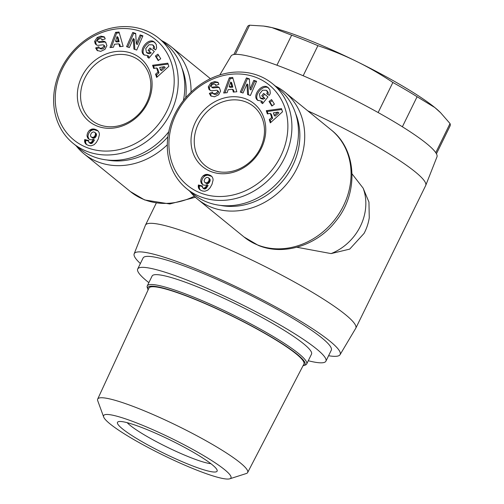 <?xml version="1.0" encoding="UTF-8"?>
<svg xmlns="http://www.w3.org/2000/svg" width="504" height="504" viewBox="0 0 504 504"><rect width="100%" height="100%" fill="white"/><g stroke="black" fill="none" stroke-linecap="round" stroke-linejoin="round"><path stroke-width="0.76" d="M296.843 247.25L331.09 253.594L349.7 249.115L364.071 233.39A49.31 49.31 0 0 0 369.262 217.759L368.953 202.098L363.145 188.162L352.05 173.88M328.576 355.729A114.647 15.164 -153.9 0 0 340.061 354.684L355.717 328.343A117.111 15.492 -153.9 0 0 355.793 328.199A117.111 15.492 -153.9 0 0 204.435 239.066A117.111 15.492 -153.9 0 0 145.454 225.149A117.111 15.492 -153.9 0 0 145.391 225.301L134.165 253.821A114.647 15.164 -153.9 0 0 140.383 263.535M340.061 354.684A114.647 15.164 -153.9 0 0 295.123 317.936A114.647 15.164 -153.9 0 0 191.967 267.29A114.647 15.164 -153.9 0 0 134.165 253.821M355.793 328.199L425.678 185.548A117.111 15.492 -153.9 0 0 425.748 185.39L436.968 156.876A114.647 15.164 -153.9 0 0 288.735 69.772A114.647 15.164 -153.9 0 0 231.071 56.013L219.82 74.951M76.123 145.801A69.035 59.441 -50.8 0 0 84.01 153.821A69.035 59.441 -50.8 0 0 97.499 161.74A69.035 59.441 -50.8 0 0 167.309 144.78M191.029 92.125A69.035 59.441 -50.8 0 0 171.19 46.752A69.035 59.441 -50.8 0 0 161.74 40.648M189.794 191.237A69.035 59.441 -50.8 0 0 197.688 199.256A69.035 59.441 -50.8 0 0 211.176 207.169A69.035 59.441 -50.8 0 0 292.685 175.909A69.035 59.441 -50.8 0 0 284.867 92.188A69.035 59.441 -50.8 0 0 275.417 86.083M267.265 91.048L268.178 92.484A2.155 1.859 129.2 0 1 267.712 94.443L266.736 93.65A2.155 1.859 -50.8 0 0 267.202 91.697L266.32 90.279L262.565 90.203L259.428 94.059L260.14 97.858L262.212 98.387L263.183 99.181L261.097 98.639M262.212 98.387L263.926 97.574L264.896 98.362L263.183 99.181M263.926 97.574L261.727 95.817L263.642 93.429L267.996 96.907L262.597 103.635L260.996 102.356L261.645 101.14L262.622 101.934L261.979 103.137M261.645 101.14L257.582 100.239C251.509 95.81 262.282 82.454 267.895 87.45L269.886 89.794L270.283 93.133A5.317 4.58 129.2 0 1 269.835 94.38A5.317 4.58 129.2 0 1 269.212 95.388L266.736 93.65M212.833 93.24L210.351 94.147L211.264 96.233M210.855 82.908L214.597 81.585L217.911 82.272L218.925 84.275L215.699 85.453L215.239 84.395C213.791 83.765 212.486 84.187 211.315 85.68A1.153 0.989 -50.8 0 0 212.184 87.16L216.493 86.707A4.309 3.711 129.2 0 1 219.045 87.425A4.309 3.711 129.2 0 1 219.341 87.702L220.607 91.067L218.604 94.821L214.389 96.8L210.741 95.873L209.381 93.353L212.474 92.219L212.965 93.366C215.032 94.04 216.575 93.366 217.602 91.337A1.153 0.989 -50.8 0 0 216.6 90.266L212.197 90.726A4.309 3.711 129.2 0 1 210.073 90.304L208.914 89.252L208.297 86.757L210.855 82.908L211.825 83.702L209.267 87.545L210.099 90.317M214.597 81.585L215.567 82.373L211.825 83.702M203.421 175.568L205.714 174.466L207.629 174.428L210.155 175.272L211.976 176.608L212.909 178.378L213.091 180.035L211.995 184.351L210.08 187.797L207.812 190.128L204.826 191.255L202.463 190.991L200.22 189.995L198.859 188.654L198.248 186.65L198.387 184.987L202.476 185.995L202.356 187.444L203.786 188.269L205.424 187.312L207.169 184.716L205.185 185.302L203.32 184.993L201.543 183.639L200.737 181.503A6.943 5.972 129.2 0 1 201.493 178.082A6.943 5.972 129.2 0 1 203.421 175.568L204.397 176.362A6.943 5.972 -50.8 0 0 202.469 178.87A6.943 5.972 -50.8 0 0 201.707 182.297L202.766 184.71M200.737 181.503L201.707 182.297M295.533 113.362A65.337 56.253 129.2 0 1 283.443 180.054A65.337 56.253 129.2 0 1 220.588 205.412M186.801 188.798L193.36 194.141A67.801 58.376 -50.8 0 0 206.608 201.915A67.801 58.376 -50.8 0 0 286.663 171.209A67.801 58.376 -50.8 0 0 278.983 88.987L272.418 83.645A67.801 58.376 -50.8 0 0 259.176 75.871A67.801 58.376 -50.8 0 0 179.115 106.577A67.801 58.376 -50.8 0 0 186.801 188.798A67.801 58.376 -50.8 0 0 200.044 196.573A67.801 58.376 -50.8 0 0 280.098 165.866A67.801 58.376 -50.8 0 0 272.418 83.645M256.618 77.622A64.72 55.724 129.2 0 1 280.747 156.152A64.72 55.724 129.2 0 1 200.17 192.843A64.72 55.724 129.2 0 1 176.041 114.307A64.72 55.724 129.2 0 1 256.618 77.622M153.588 45.612L154.501 47.048A2.155 1.859 129.2 0 1 154.035 49.008L153.065 48.214A2.155 1.859 -50.8 0 0 153.531 46.261L152.643 44.843L148.888 44.768L145.757 48.623L146.462 52.422L148.535 52.958L149.512 53.745L147.445 53.222L146.462 52.422M153.613 45.637L152.643 44.843M148.535 52.958L150.249 52.139L151.225 52.933L149.512 53.745M150.249 52.139L148.05 50.381L149.965 47.993L154.319 51.471L148.926 58.199L147.326 56.92L147.968 55.705L148.945 56.498L148.302 57.702M147.968 55.705L143.905 54.81C137.831 50.381 148.604 37.019 154.224 42.015L156.215 44.358L156.605 47.697A5.317 4.58 129.2 0 1 156.158 48.945A5.317 4.58 129.2 0 1 155.534 49.953L153.052 48.233M99.156 47.804L96.68 48.712L97.593 50.797M97.177 37.472L100.92 36.149L104.233 36.836L105.248 38.84L102.022 40.024L101.562 38.959C100.12 38.329 98.809 38.758 97.637 40.244A1.153 0.989 -50.8 0 0 98.507 41.725L102.816 41.271A4.309 3.711 129.2 0 1 105.368 41.99A4.309 3.711 129.2 0 1 105.664 42.267L106.93 45.637L104.927 49.386L100.718 51.364L97.064 50.438L95.703 47.918L98.797 46.784L99.288 47.93C101.354 48.605 102.904 47.93 103.925 45.902A1.153 0.989 -50.8 0 0 102.923 44.831L98.519 45.297A4.309 3.711 129.2 0 1 96.396 44.869L95.237 43.816L94.62 41.322L97.177 37.472L98.154 38.266L95.596 42.115L96.428 44.888M100.92 36.149L101.896 36.937L98.154 38.266M89.75 130.133L92.043 129.037L93.952 128.993L96.478 129.837L98.299 131.172L99.231 132.943L99.414 134.606L98.318 138.915L96.403 142.361L94.141 144.698L91.148 145.82L88.792 145.561L86.543 144.56L85.182 143.224L84.571 141.215L84.71 139.551L88.798 140.559L88.685 142.015L90.115 142.834L91.753 141.876L93.492 139.28L91.514 139.866L89.643 139.558L87.866 138.209L87.06 136.067A6.943 5.972 129.2 0 1 87.822 132.647A6.943 5.972 129.2 0 1 89.75 130.133L90.72 130.927A6.943 5.972 -50.8 0 0 88.792 133.44A6.943 5.972 -50.8 0 0 88.03 136.861L89.088 139.274M87.06 136.067L88.03 136.861M181.856 67.933A65.337 56.253 129.2 0 1 185.724 97.707M167.882 136.842A65.337 56.253 129.2 0 1 106.911 159.976M73.124 143.363A67.801 58.376 -50.8 0 0 86.367 151.137A67.801 58.376 -50.8 0 0 166.427 120.431A67.801 58.376 -50.8 0 0 158.747 38.209A67.801 58.376 -50.8 0 0 145.499 30.435A67.801 58.376 -50.8 0 0 65.444 61.142A67.801 58.376 -50.8 0 0 73.124 143.363L79.689 148.705A67.801 58.376 -50.8 0 0 92.931 156.486A67.801 58.376 -50.8 0 0 168.746 131.764M142.941 32.187A64.72 55.724 129.2 0 1 167.07 110.722A64.72 55.724 129.2 0 1 86.499 147.407A64.72 55.724 129.2 0 1 62.37 68.872A64.72 55.724 129.2 0 1 142.941 32.187M246.028 102.003A38.216 32.905 129.2 0 1 253.493 106.388A38.216 32.905 129.2 0 1 257.827 152.731A38.216 32.905 129.2 0 1 212.701 170.037A38.216 32.905 129.2 0 1 205.235 165.659A38.216 32.905 129.2 0 1 200.907 119.316A38.216 32.905 129.2 0 1 246.028 102.003M210.653 171.442A40.679 35.028 -50.8 0 0 261.299 148.384A40.679 35.028 -50.8 0 0 246.135 99.017A40.679 35.028 -50.8 0 0 195.489 122.081A40.679 35.028 -50.8 0 0 210.653 171.442M132.357 56.574A38.216 32.905 129.2 0 1 139.822 60.953A38.216 32.905 129.2 0 1 144.15 107.295A38.216 32.905 129.2 0 1 99.023 124.608A38.216 32.905 129.2 0 1 91.564 120.223A38.216 32.905 129.2 0 1 87.23 73.88A38.216 32.905 129.2 0 1 132.357 56.574M96.976 126.006A40.679 35.028 -50.8 0 0 147.622 102.948A40.679 35.028 -50.8 0 0 132.458 53.588A40.679 35.028 -50.8 0 0 81.812 76.646A40.679 35.028 -50.8 0 0 96.976 126.006M137.712 268.985L143.086 258.01A104.782 13.86 26.1 0 1 218.963 280.262A104.782 13.86 26.1 0 1 321.943 337.982A104.782 13.86 26.1 0 1 331.286 350.204L325.912 361.179A104.782 13.86 -153.9 0 0 316.569 348.957A104.782 13.86 -153.9 0 0 213.589 291.236A104.782 13.86 -153.9 0 0 137.712 268.985A104.782 13.86 -153.9 0 0 147.055 281.207A104.782 13.86 -153.9 0 0 148.863 282.649M229.799 478.8L246.286 473.527A83.488 11.044 -153.9 0 0 247.64 472.55L303.912 364.046A86.291 11.416 -153.9 0 0 296.232 353.953A86.291 11.416 -153.9 0 0 211.315 306.363A86.291 11.416 -153.9 0 0 148.926 288.124L97.688 399.086A83.488 11.044 -153.9 0 0 97.738 400.756L103.679 417.016A70.881 9.374 26.1 0 1 150.721 428.753A70.881 9.374 26.1 0 1 224.639 469.678A70.881 9.374 26.1 0 1 229.799 478.8A70.881 9.374 26.1 0 1 175.316 460.933A70.881 9.374 26.1 0 1 109.967 423.845A70.881 9.374 26.1 0 1 103.679 417.016M247.64 472.55A83.488 11.044 -153.9 0 0 240.213 462.779A83.488 11.044 -153.9 0 0 158.042 416.739A83.488 11.044 -153.9 0 0 97.688 399.086M210.905 463.686A49.31 6.521 26.1 0 1 171.234 449.114A49.31 6.521 26.1 0 1 130.101 425.332A49.31 6.521 26.1 0 1 127.197 422.68M122.428 428.822A55.471 7.34 -153.9 0 0 180.205 460.82A55.471 7.34 -153.9 0 0 217.104 470.068A55.471 7.34 -153.9 0 0 212.171 464.694A55.471 7.34 -153.9 0 0 160.952 435.626A55.471 7.34 -153.9 0 0 118.358 421.691A55.471 7.34 -153.9 0 0 122.428 428.822M303.654 365.602L305.279 365.06A88.761 11.737 -153.9 0 0 306.678 364.001L311.516 354.129A88.761 11.737 -153.9 0 0 303.603 343.778A88.761 11.737 -153.9 0 0 216.374 294.884A88.761 11.737 -153.9 0 0 152.101 276.034L147.262 285.907A88.761 11.737 -153.9 0 0 147.288 287.664L147.855 289.277A87.526 11.573 26.1 0 1 206.079 303.868A87.526 11.573 26.1 0 1 297.234 354.35A87.526 11.573 26.1 0 1 303.654 365.602A87.526 11.573 26.1 0 1 303.017 365.765M306.678 364.001A88.761 11.737 -153.9 0 0 298.765 353.651A88.761 11.737 -153.9 0 0 211.535 304.756A88.761 11.737 -153.9 0 0 147.262 285.907M148.113 289.882A87.526 11.573 26.1 0 1 147.855 289.277M263.548 26.057L264.764 26.221A104.782 13.86 26.1 0 1 271.908 27.588L263.548 26.057L249.619 25.2A112.795 14.918 -153.9 0 0 247.508 26.643L233.85 54.533M356.668 61.469C344.641 55.553 331.72 50.287 317.911 45.669A112.795 14.918 -153.9 0 0 291.652 35.173L271.908 27.588A104.782 13.86 26.1 0 1 356.668 61.469A104.782 13.86 26.1 0 1 434.832 107.547L417.091 96.737A112.795 14.918 -153.9 0 0 392.874 82.461C380.772 74.359 368.701 67.36 356.668 61.469M436.439 153.777L450.097 125.893A112.795 14.918 -153.9 0 0 450.028 123.549L440.616 112.745L434.832 107.547A104.782 13.86 26.1 0 1 439.86 111.995L440.616 112.745M317.911 45.669L303.169 75.758M276.929 65.218L291.652 35.173M249.619 25.2L235.33 54.369M417.091 96.737L402.375 126.775M378.139 112.543L392.874 82.461M435.765 152.668L450.028 123.549M308.278 360.744A104.782 13.86 -153.9 0 0 325.912 361.179M168.846 66.352L156.65 77.427L155.566 74.17L157.998 72.072L156.637 67.964L153.676 68.468L152.605 65.262L167.801 63.189L168.846 66.352M133.913 49.108L133.295 38.499L129.358 47.59L126.592 46.67L132.76 32.458L135.696 33.44L136.3 43.779L140.143 34.915L142.903 35.834L136.742 50.047L133.913 49.108M157.891 54.155L160.719 58.741L158.199 60.6L155.371 56.02L157.891 54.155M119.032 32.023L123.14 46.324L119.624 46.658L118.9 43.835L114.471 44.258L113.463 47.25L109.992 47.578L115.618 32.344L119.032 32.023M282.524 111.781L270.327 122.863L269.243 119.605L271.675 117.508L270.308 113.4L267.347 113.904L266.282 110.691L281.471 108.625L282.524 111.781M247.59 94.538L246.973 83.935L243.029 93.026L240.269 92.106L246.431 77.893L249.373 78.87L249.971 89.214L253.821 80.35L256.58 81.264L250.412 95.477L247.59 94.538M271.568 99.59L274.397 104.171L271.87 106.035L269.041 101.449L271.568 99.59M232.709 77.452L236.817 91.76L233.295 92.093L232.577 89.271L228.142 89.693L227.134 92.679L223.669 93.013L229.295 77.78L232.709 77.452M183.362 100.586A67.801 58.376 -50.8 0 0 165.306 43.552L158.747 38.209M87.223 136.836L88.194 137.63M87.488 137.554L88.465 138.342M87.866 138.209L88.843 138.997M93.492 139.28L94.462 140.074L92.327 143.06L91.085 143.627L89.139 142.601M93.397 139.432L94.368 140.225M92.78 140.458L93.75 141.252M92.232 141.271L93.202 142.065M91.753 141.876L92.723 142.67M91.35 142.273L92.327 143.06M90.859 142.601L91.829 143.394M90.115 142.834L91.085 143.627M89.391 142.72L90.361 143.514M88.704 141.088L85.68 140.345L85.655 142.764L86.587 144.585M84.71 139.551L85.68 140.345M84.596 140.377L85.567 141.17M84.571 141.215L85.548 142.008M84.678 141.977L85.655 142.764M84.842 142.531L85.819 143.325M85.182 143.224L86.153 144.012M85.661 143.854L86.398 144.459M97.203 130.24L98.053 130.933M98.129 131.008L94.166 129.717L92.219 130.064L90.72 130.927M96.478 129.837L97.455 130.63M95.672 129.478L96.642 130.271M95.565 129.433L96.541 130.227M94.739 129.156L95.716 129.95M93.952 128.993L94.922 129.786M93.19 128.93L94.166 129.717M92.465 128.967L93.435 129.755M92.043 129.037L93.013 129.824M91.249 129.27L92.219 130.064M90.487 129.635L91.457 130.429M92.975 138.153L90.89 136.742L93.738 138.285L95.275 137.573L96.447 135.488L96.176 133.497L94.651 132.237L93.171 131.897L91.356 133.05L90.437 135.236L90.89 136.742M91.508 137.164L92.478 137.957M92.005 137.365L93.681 137.239L95.143 135.582L95.527 133.428L94.651 132.237M95.199 132.703L96.176 133.497M95.527 133.428L96.497 134.222M95.577 133.9L96.547 134.694M95.477 134.694L96.447 135.488M95.143 135.582L96.119 136.376M94.859 136.099L95.829 136.886M94.305 136.786L95.275 137.573M93.681 137.239L94.651 138.033M93.555 137.302L94.525 138.096M92.767 137.491L93.738 138.285M168.09 64.071L153.581 66.049L154.344 68.355M152.605 65.262L153.581 66.049M156.637 67.964L157.607 68.758L158.974 72.866L156.542 74.964L157.198 76.936M157.998 72.072L158.974 72.866M155.566 74.17L156.542 74.964M164.247 66.679L159.68 67.454L160.499 69.917L164.247 66.679L165.218 67.473L161.469 70.705L160.499 69.917M133.295 38.499L134.272 39.293L134.858 49.417M142.727 36.244L141.114 35.708L137.271 44.572L136.3 43.779M140.143 34.915L141.114 35.708M135.727 33.913L133.73 33.251L127.745 47.055M132.76 32.458L133.73 33.251M105.89 42.475A4.309 3.711 -50.8 0 0 103.793 42.065L99.477 42.519A1.153 0.989 129.2 0 1 98.797 42.33L97.826 41.536M101.562 38.959L102.602 39.81M104.668 37.283L101.896 36.937M95.237 43.816L96.214 44.61M103.603 45.02L104.58 45.814A1.153 0.989 129.2 0 1 104.895 46.696C103.874 48.724 102.331 49.398 100.258 48.724L99.288 47.93M95.703 47.918L96.68 48.712M155.1 42.733C149.732 38.165 139.362 50.23 144.421 55.169M154.312 51.477L150.942 48.787L149.033 51.162M149.965 47.993L150.942 48.787M158.533 55.194L156.341 56.807L158.527 60.354M155.371 56.02L156.341 56.807M119.278 32.88L116.588 33.138L111.302 47.452M115.618 32.344L116.588 33.138M118.9 43.835L119.876 44.623L120.374 46.589M115.504 41.183L116.474 41.977L119.139 41.719L118.031 37.359L117.054 36.565L115.504 41.183L118.163 40.931L117.054 36.565M118.163 40.931L119.139 41.719M200.894 182.272L201.871 183.065M201.165 182.983L202.136 183.777M201.543 183.639L202.513 184.433M207.169 184.716L208.139 185.51L205.997 188.496L204.763 189.063L202.816 188.03M207.068 184.867L208.045 185.661M206.451 185.894L207.428 186.688M205.903 186.707L206.879 187.501M205.424 187.312L206.401 188.105M205.027 187.708L205.997 188.496M204.529 188.036L205.506 188.83M203.786 188.269L204.763 189.063M203.062 188.156L204.038 188.95M202.375 186.524L199.357 185.781L199.326 188.2L200.264 190.021M198.387 184.987L199.357 185.781M198.267 185.812L199.244 186.606M198.248 186.65L199.219 187.438M198.356 187.412L199.326 188.2M198.519 187.967L199.489 188.761M198.859 188.654L199.83 189.447M199.338 189.29L200.075 189.888M210.874 175.676L211.724 176.368M211.806 176.444L207.837 175.153L205.897 175.499L204.397 176.362M210.155 175.272L211.126 176.066M209.349 174.913L210.319 175.701M209.242 174.869L210.212 175.663M208.417 174.592L209.387 175.379M207.629 174.428L208.599 175.216M206.867 174.365L207.837 175.153M206.136 174.397L207.113 175.19M205.714 174.466L206.69 175.26M204.92 174.705L205.897 175.499M204.158 175.071L205.134 175.864M206.653 183.588L204.561 182.177L207.415 183.721L208.952 183.009L210.124 180.917L209.847 178.933L208.328 177.666L206.848 177.326L205.034 178.479L204.107 180.671L204.561 182.177M205.178 182.599L206.155 183.393M205.676 182.801L207.352 182.675L208.82 181.018L209.198 178.863L208.328 177.666M208.877 178.139L209.847 178.933M209.198 178.863L210.174 179.651M209.254 179.336L210.225 180.13M209.154 180.13L210.124 180.917M208.82 181.018L209.79 181.805M208.53 181.534L209.507 182.322M207.976 182.215L208.952 183.009M207.352 182.675L208.328 183.469M207.232 182.738L208.202 183.532M206.438 182.927L207.415 183.721M281.767 109.507L267.252 111.485L268.021 113.791M266.282 110.691L267.252 111.485M270.308 113.4L271.284 114.194L272.645 118.301L270.213 120.399L270.868 122.365M271.675 117.508L272.645 118.301M269.243 119.605L270.213 120.399M277.924 112.115L273.351 112.89L274.17 115.353L277.924 112.115L278.895 112.902L275.146 116.141L274.17 115.353M246.973 83.935L247.943 84.729L248.535 94.853M256.404 81.673L254.791 81.138L250.948 90.002L249.971 89.214M253.821 80.35L254.791 81.138M249.404 79.349L247.407 78.687L241.422 92.49M246.431 77.893L247.407 78.687M219.568 87.91A4.309 3.711 -50.8 0 0 217.463 87.501L213.154 87.954A1.153 0.989 129.2 0 1 212.474 87.765L211.504 86.972M215.239 84.395L216.279 85.245M218.345 82.713L215.567 82.373M208.914 89.252L209.884 90.046M217.281 90.455L218.251 91.249A1.153 0.989 129.2 0 1 218.572 92.125C217.552 94.16 216.002 94.834 213.935 94.153L212.965 93.366M209.381 93.353L210.351 94.147M268.777 88.168C263.409 83.595 253.039 95.665 258.098 100.598M267.989 96.913L264.613 94.223L262.704 96.598M263.642 93.429L264.613 94.223M272.204 100.63L270.018 102.243L272.204 105.79M269.041 101.449L270.018 102.243M232.955 78.315L230.265 78.574L224.979 92.887M229.295 77.78L230.265 78.574M232.577 89.271L233.547 90.058L234.051 92.024M229.175 86.619L230.152 87.406L232.81 87.154L231.701 82.795L230.731 82.001L229.175 86.619L231.84 86.36L230.731 82.001M231.84 86.36L232.81 87.154M425.748 185.39A117.111 15.492 -153.9 0 0 307.749 110.823M363.145 188.162A49.31 42.456 129.2 0 1 331.09 253.594M194.311 196.245A69.035 59.441 129.2 0 1 143.854 199.483A69.035 59.441 129.2 0 1 130.372 191.564L144.654 199.956L169.798 203.969L195.388 197.266M257.531 244.919A69.035 59.441 129.2 0 1 244.049 237L258.332 245.391C283.947 256.101 317.268 245.278 335.74 221.224C358.754 193.511 357.26 150.104 331.223 129.938A69.035 59.441 129.2 0 1 339.047 213.652A69.035 59.441 129.2 0 1 257.531 244.919M267.202 91.697L268.178 92.484M153.531 46.261L154.501 47.048M102.816 41.271L103.793 42.065M98.507 41.725L99.477 42.519M101.921 39.532L102.369 39.898M94.62 41.397L95.59 42.191M103.925 45.902L104.895 46.696M95.798 48.352L96.768 49.146M154.224 42.015L155.068 42.701M216.493 86.707L217.463 87.501M212.184 87.16L213.154 87.954M215.592 84.968L216.04 85.333M208.297 86.833L209.267 87.62M217.602 91.337L218.572 92.125M209.475 93.788L210.445 94.576M267.895 87.45L268.745 88.137M156.208 203.207L145.454 225.149M171.19 46.752L210.388 78.674M284.867 92.188L331.223 129.938M266.32 90.279L267.29 91.067M261.11 98.645L260.14 97.858M197.688 199.256L244.049 237M84.01 153.821L130.372 191.564"/></g></svg>
